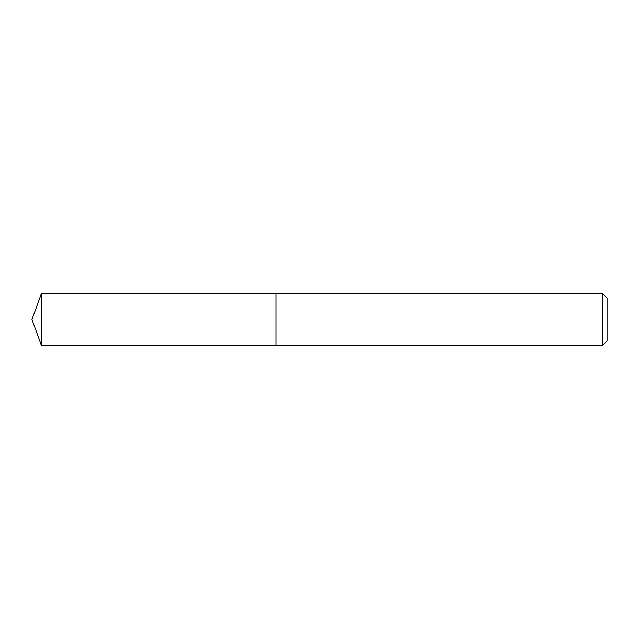 <?xml version="1.0" encoding="UTF-8"?>
<svg xmlns="http://www.w3.org/2000/svg" width="639" height="639" viewBox="0 0 639 639"><rect width="100%" height="100%" fill="white"/><g stroke="black" fill="none" stroke-linecap="round" stroke-linejoin="round"><path stroke-width="0.48" stroke-dasharray="3.19 2.4" d="M275.928 293.796L275.928 345.204L275.928 293.796M602.697 293.796L602.697 345.204M607.05 298.149L607.05 340.851M41.303 293.796L41.303 345.204"/><path stroke-width="0.96" d="M602.697 345.204L602.697 293.796L607.05 298.149L607.05 340.851L602.697 345.204L275.928 345.204L275.928 293.796L41.303 293.796L41.303 345.204L31.95 319.5L41.303 293.796M602.697 293.796L275.928 293.796L275.928 345.204L41.303 345.204"/></g></svg>
